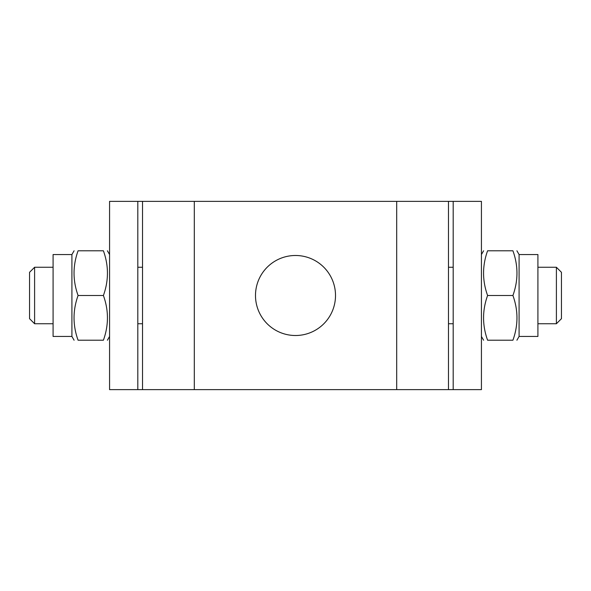 <?xml version="1.0" encoding="UTF-8"?>
<svg xmlns="http://www.w3.org/2000/svg" width="591" height="591" viewBox="0 0 591 591"><rect width="100%" height="100%" fill="white"/><g stroke="black" fill="none" stroke-linecap="round" stroke-linejoin="round"><path stroke-width="0.89" d="M537.913 267.258L556.397 267.258L556.397 323.742L537.913 323.742M556.397 323.742L561.45 318.689L561.45 272.311L556.397 267.258M53.087 323.742L34.603 323.742L34.603 267.258L53.087 267.258M34.603 267.258L29.55 272.311L29.55 318.689L34.603 323.742M453.186 201.361L448.48 201.361L448.48 389.639L453.186 389.639L453.186 201.361L481.429 201.361L481.429 389.639L453.186 389.639M448.48 201.361L142.52 201.361L142.52 389.639L448.48 389.639M335.511 295.5A40.011 40.011 0 0 1 275.495 330.147A40.011 40.011 0 0 1 275.495 260.853A40.011 40.011 0 0 1 335.511 295.5A40.011 40.011 0 0 1 295.5 335.511A40.011 40.011 0 0 1 255.489 295.5A40.011 40.011 0 0 1 295.5 255.489A40.011 40.011 0 0 1 335.511 295.5M519.083 254.551L519.083 336.449L537.913 336.449L537.913 254.551L519.083 254.551L516.911 250.783M512.922 295.5C518.3 280.592 518.3 265.691 512.922 250.783C518.3 250.783 518.3 250.783 512.922 250.783C518.3 250.783 518.3 250.783 512.922 250.783L487.597 250.783C482.219 265.691 482.219 280.592 487.597 295.5C482.219 310.408 482.219 325.309 487.597 340.217C482.219 340.217 482.219 340.217 487.597 340.217C482.219 340.217 482.219 340.217 487.597 340.217L512.922 340.217C518.3 325.309 518.3 310.408 512.922 295.5L487.597 295.5M512.922 340.217C518.3 340.217 518.3 340.217 512.922 340.217C518.3 340.217 518.3 340.217 512.922 340.217M487.597 250.783C482.219 250.783 482.219 250.783 487.597 250.783C482.219 250.783 482.219 250.783 487.597 250.783M71.917 336.449L71.917 254.551L53.087 254.551L53.087 336.449L71.917 336.449L74.089 340.217M103.403 295.5C108.781 310.408 108.781 325.309 103.403 340.217C108.781 340.217 108.781 340.217 103.403 340.217C108.781 340.217 108.781 340.217 103.403 340.217L78.078 340.217C72.7 340.217 72.7 340.217 78.078 340.217C72.7 340.217 72.7 340.217 78.078 340.217C72.7 325.309 72.7 310.408 78.078 295.5C72.7 280.592 72.7 265.691 78.078 250.783C72.7 250.783 72.7 250.783 78.078 250.783C72.7 250.783 72.7 250.783 78.078 250.783L103.403 250.783C108.781 250.783 108.781 250.783 103.403 250.783C108.781 250.783 108.781 250.783 103.403 250.783C108.781 265.691 108.781 280.592 103.403 295.5L78.078 295.5M137.814 201.361L137.814 389.639L109.571 389.639L109.571 201.361L142.52 201.361M137.814 389.639L142.52 389.639M194.299 201.361L194.299 389.639M396.701 201.361L396.701 389.639M448.48 323.742L453.186 323.742M448.48 267.258L453.186 267.258M142.52 267.258L137.814 267.258M142.52 323.742L137.814 323.742M519.083 336.449L516.911 340.217M481.429 336.449L483.601 340.217M481.429 254.551L483.601 250.783M71.917 254.551L74.089 250.783M109.571 254.551L107.399 250.783M109.571 336.449L107.399 340.217"/></g></svg>
